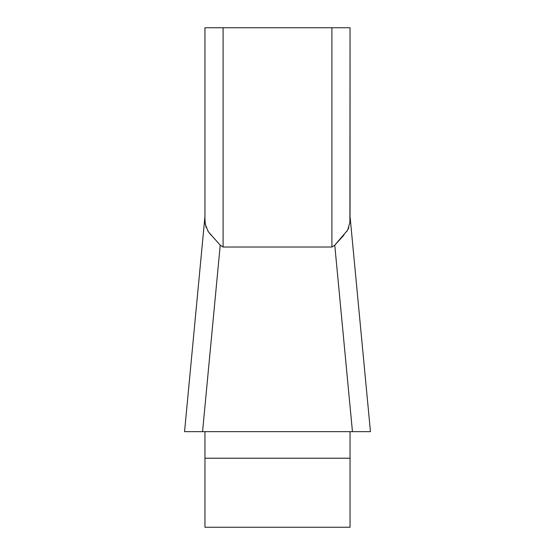 <?xml version="1.0" encoding="UTF-8"?>
<svg xmlns="http://www.w3.org/2000/svg" width="555" height="555" viewBox="0 0 555 555"><rect width="100%" height="100%" fill="white"/><g stroke="black" fill="none" stroke-linecap="round" stroke-linejoin="round"><path stroke-width="0.83" d="M349.907 222.687L350.045 27.75L350.045 219.537L349.948 222.215L347.701 230.089L334.769 245.178L331.911 247.024L223.089 247.024L220.231 245.178L208.368 231.796L205.343 224.546L204.955 219.537L204.955 27.75L204.955 216.693M204.955 431.658L204.955 527.25L350.045 527.25L350.045 431.658M204.955 27.75L350.045 27.75M370.449 431.658L352.446 431.658L334.769 245.178L343.989 235.077M347.146 231.026L348.859 227.536M205.093 222.687L206.141 227.536M207.854 231.026L211.011 235.077M370.414 431.658L184.551 431.658M220.231 245.178L202.554 431.658L184.579 431.658M357.115 431.658L197.885 431.658M331.911 247.024L331.911 27.75M223.089 27.75L223.089 247.024M350.045 458.215L204.955 458.215M370.442 431.547L350.143 217.373M184.558 431.547L204.857 217.373"/></g></svg>
